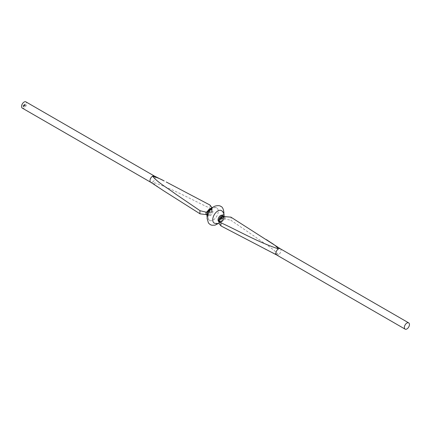 <?xml version="1.0" encoding="UTF-8"?>
<svg xmlns="http://www.w3.org/2000/svg" width="431" height="431" viewBox="0 0 431 431"><rect width="100%" height="100%" fill="white"/><g stroke="black" fill="none" stroke-linecap="round" stroke-linejoin="round"><path stroke-width="0.32" stroke-dasharray="2.15 1.62" d="M22.299 108.122A3.61 2.085 120 0 0 25.079 107.157A3.61 2.085 120 0 0 26.652 103.526A3.61 2.085 120 0 0 25.908 101.872M164.297 191.202L154.777 184.581L152.552 182.103A3.61 2.085 120 0 0 155.101 177.685A3.61 2.085 120 0 0 154.357 176.031A3.61 2.085 120 0 0 154.298 175.999M280.285 248.735L280.312 248.752A3.61 2.085 -60 0 1 281.001 250.368A3.61 2.085 -60 0 1 278.448 254.791C273.055 248.234 263.309 242.933 255.664 237.136L230.924 220.279A7.23 4.175 120 0 0 231.108 218.609A7.23 4.175 120 0 0 230.924 217.149M219.163 223.813L219.32 221.755L220.64 221.453L223.996 219.514L224.432 218.803L230.924 220.279M223.716 216.27L223.657 216.281A3.61 2.085 -60 0 1 223.657 218.819L223.538 219.767A0.603 0.366 62.7 0 1 223.689 219.476L223.689 219.476A0.603 0.366 62.7 0 1 223.996 219.514M223.538 219.767A3.006 1.735 120 0 1 221.879 221.642A3.006 1.735 120 0 1 220.225 221.679A0.603 0.329 57.5 0 1 220.322 221.415L223.84 219.368L221.755 221.917L219.648 222.062A3.61 2.085 -60 0 0 221.453 221.884A3.61 2.085 -60 0 0 223.716 218.991L223.538 219.767L220.225 221.679L219.05 221.48A3.61 2.085 -60 0 1 218.937 221.227M150.715 182.265L150.748 182.281A3.61 2.085 120 0 0 152.552 182.103C173.472 189.069 190.944 199.429 209.935 208.162C211.68 209.051 212.273 210.064 211.718 211.201L210.36 211.643A0.603 0.366 62.7 0 1 210.775 212.397L211.95 212.057A3.61 2.085 120 0 0 211.95 209.52L210.775 209.321A0.603 0.329 57.5 0 1 210.678 209.585L210.678 209.585A0.603 0.329 57.5 0 1 210.36 209.547L211.68 209.245L211.928 207.699M218.792 221.566A3.61 2.085 120 0 0 220.597 221.389A3.61 2.085 120 0 0 223.15 216.971A3.61 2.085 120 0 0 222.401 215.317M218.91 221.636L219.648 222.062A3.61 2.085 -60 0 1 219.19 221.604L219.05 221.48M221.448 210.597A7.219 4.17 -60 0 1 222.946 213.905A7.219 4.17 -60 0 1 219.794 221.168A7.219 4.17 -60 0 1 214.229 223.102M208.054 217.095A7.219 4.17 -60 0 1 211.206 209.832A7.219 4.17 -60 0 1 216.771 207.898A7.219 4.17 -60 0 1 218.264 211.201A7.219 4.17 -60 0 1 215.112 218.469A7.219 4.17 -60 0 1 209.552 220.403A7.219 4.17 -60 0 1 208.054 217.095M210.403 209.611A3.61 2.085 -60 0 1 212.208 209.434A3.61 2.085 -60 0 1 212.957 211.082A3.61 2.085 -60 0 1 210.403 215.505A3.61 2.085 -60 0 1 208.599 215.683A3.61 2.085 -60 0 1 207.85 214.029A3.61 2.085 -60 0 1 210.403 209.611M207.101 213.83A3.61 2.085 120 0 0 207.343 214.719L210.775 212.397A3.006 1.735 -60 0 1 207.462 214.315L207.284 214.73A3.61 2.085 120 0 0 207.742 215.188A3.61 2.085 120 0 0 209.547 215.01A3.61 2.085 120 0 0 211.81 212.117M23.333 106.489L23.301 106.193L23.301 106.597L23.489 106.398M24.195 105.886L24.314 105.611L24.314 106.021L24.637 105.875L24.314 105.611L24.195 105.886M25.343 105.272L25.192 105.622L24.788 105.336L24.826 105.724L24.788 105.336M25.003 105.46L24.933 105.789L25.31 105.692L25.095 105.347M23.43 105.633L23.091 105.288L22.999 105.633M23.215 105.757L23.096 105.32L23.398 105.649M23.716 105.466L23.7 104.975L24.012 105.153L23.376 105.126L24.044 105.132L23.603 105.056M23.813 105.175L23.5 105.59L23.382 105.159L23.683 105.482M24.648 104.679L24.648 104.28L24.89 104.787L24.357 104.706L24.669 104.658M24.955 104.367L25.073 104.685L24.987 104.345M25.375 104.507L25.197 103.979L25.165 104.383L24.761 104.383M24.47 105.029L24.147 104.685M24.357 104.803L23.894 105.121M24.572 104.97L24.152 104.717L24.443 105.045M24.723 105.665L25.041 105.848L24.723 105.665M24.583 105.503L24.551 105.875L24.637 105.476M24.05 105.762L23.964 106.182L24.05 105.762L24.362 105.929L24.05 105.762M24.152 106.236L24.362 105.929L23.937 106.112M23.005 106.576L23.118 106.301L23.118 106.71L23.446 106.565L23.118 106.301L23.005 106.576M264.666 248.962L271.288 252.183L278.448 254.791A3.61 2.085 -60 0 1 276.707 255.001L276.675 254.985M211.95 209.52L211.81 209.396A3.61 2.085 120 0 0 211.352 208.938A3.61 2.085 120 0 0 210.059 208.879M207.004 211.486L210.36 209.547M211.836 207.187L211.95 212.057M210.36 211.643L207.004 213.582L206.568 214.396L208.599 215.683M223.657 218.819L224.432 218.803M219.212 221.577L220.322 221.415A0.603 0.329 57.5 0 1 220.64 221.453M207.462 211.233A3.006 1.735 -60 0 1 209.121 209.358A3.006 1.735 -60 0 1 210.775 209.321L207.462 211.233A0.603 0.366 62.7 0 1 207.311 211.524L207.311 211.524A0.603 0.366 62.7 0 1 207.198 211.551M207.004 213.582A0.603 0.329 57.5 0 1 207.462 214.315M25.165 104.458L24.766 104.442L25.165 104.458M24.89 104.787L24.68 104.264M24.863 104.404L24.863 104.803M24.669 104.884L24.357 104.706L24.669 104.884M24.303 105.126L24.362 104.835M25.036 105.81L24.826 105.53L25.036 105.81M24.826 105.568L24.551 105.482M24.766 105.606L24.551 105.875M24.793 105.978L24.793 105.627M24.524 106.107L24.238 105.956L24.524 106.107M24.265 106.252L24.05 105.967L24.265 106.252M24.12 106.198L23.775 106.15M23.894 106.462L23.522 106.43M23.964 106.457L23.619 106.252M23.705 106.516L23.306 106.193L23.301 106.468M23.543 106.57L23.258 106.769L23.333 106.462L23.032 106.554L23.333 106.462M23.333 106.796L23.048 106.646L23.333 106.796M219.282 219.799A4.213 2.435 120 0 0 219.115 221.028A4.213 2.435 120 0 0 219.282 222.062M224.907 218.819A4.213 2.435 120 0 0 225.074 217.585A4.213 2.435 120 0 0 224.907 216.551M209.935 205.027A7.23 4.175 -60 0 1 209.935 208.162M211.718 208.938A4.213 2.435 -60 0 1 211.718 211.201M219.314 219.713L219.293 221.669M210.236 208.733L212.208 209.434M216.771 207.898L214.223 207.219L212.86 207.386M166.334 182.038L166.021 181.882M209.552 220.403L207.742 218.625L207.155 217.267M224.023 216.486L222.881 219.762L221.836 221.227L219.04 223.312M223.845 213.733L218.14 223.614M207.16 211.632L210.678 209.585L211.788 209.423M211.686 211.287L211.707 209.331"/><path stroke-width="0.65" d="M154.325 176.015L25.908 101.872A3.61 2.085 120 0 0 23.123 102.837A3.61 2.085 120 0 0 21.55 106.473A3.61 2.085 120 0 0 22.299 108.122L150.715 182.265M207.343 214.719L200.076 213.851A7.23 4.175 -60 0 1 200.076 210.721L175.342 193.864C167.691 188.067 157.972 182.787 152.552 176.209C156.765 177.367 160.639 178.951 164.168 180.966L154.293 175.999A3.61 2.085 120 0 0 154.293 175.999A3.61 2.085 120 0 0 152.552 176.209A3.61 2.085 120 0 0 149.999 180.632A3.61 2.085 120 0 0 150.688 182.248A3.61 2.085 120 0 0 150.748 182.281M409.45 324.527A3.61 2.085 120 0 0 408.701 322.878A3.61 2.085 120 0 0 405.921 323.843A3.61 2.085 120 0 0 404.348 327.474A3.61 2.085 120 0 0 405.092 329.128A3.61 2.085 120 0 0 407.877 328.163A3.61 2.085 120 0 0 409.45 324.527M280.188 248.682A3.61 2.085 -60 0 1 280.252 248.719A3.61 2.085 -60 0 1 280.312 248.752L230.924 217.149L224.432 216.604L223.996 217.418L220.64 219.357L219.32 219.557L218.905 221.938L219.163 223.813L221.065 225.973L276.707 255.001A3.61 2.085 -60 0 1 276.643 254.969A3.61 2.085 -60 0 1 275.899 253.315A3.61 2.085 -60 0 1 278.448 248.897A3.61 2.085 -60 0 1 280.188 248.682M218.937 221.227A3.61 2.085 -60 0 1 218.803 220.354A3.61 2.085 -60 0 1 219.05 218.943L219.282 219.799C218.722 220.931 219.32 221.943 221.065 222.838C240.062 231.571 257.501 241.915 278.448 248.897C276.594 246.548 274.003 244.404 270.679 242.459L266.498 239.663M219.05 218.943L219.19 218.883A3.61 2.085 -60 0 1 221.453 215.99A3.61 2.085 -60 0 1 223.258 215.812L222.401 215.317A3.61 2.085 120 0 0 220.597 215.495A3.61 2.085 120 0 0 218.043 219.918A3.61 2.085 120 0 0 218.792 221.566L218.91 221.636M219.04 223.312L216.745 223.781L214.229 223.102A7.219 4.17 -60 0 1 212.736 219.799A7.219 4.17 -60 0 1 215.888 212.531A7.219 4.17 -60 0 1 221.448 210.597C223.312 211.944 224.195 213.577 224.088 215.5L224.023 216.486M210.059 208.879A3.61 2.085 120 0 0 209.547 209.116A3.61 2.085 120 0 0 207.284 212.009L207.462 211.233L207.343 212.181A3.61 2.085 120 0 0 207.101 213.83M200.076 213.851L164.297 191.202M166.334 182.038L209.935 205.027L211.96 207.688M200.076 210.721L206.093 212.181L206.568 212.197L207.289 211.335M211.928 207.699L211.836 207.187M219.19 218.883L220.225 218.603L223.716 216.27L223.538 216.685A3.006 1.735 120 0 0 220.225 218.603A0.603 0.366 62.7 0 0 220.64 219.357M223.996 217.418A0.603 0.329 57.5 0 1 223.538 216.685M224.432 216.604L223.657 216.281M206.568 212.197L207.343 212.181M221.065 222.838A7.23 4.175 120 0 0 220.882 224.513A7.23 4.175 120 0 0 221.065 225.973M206.093 214.449A4.213 2.435 -60 0 1 206.093 212.181M223.834 216.373L223.258 215.812A3.61 2.085 -60 0 1 223.716 216.27M408.701 322.878L280.252 248.719M207.311 211.524L209.245 209.083L210.236 208.733M223.845 213.733L223.91 212.553C223.447 208.873 222.385 206.81 220.726 206.363C219.729 205.129 214.789 205.598 213.28 207.095C209.434 209.962 207.37 213.744 207.09 218.447L208.464 223.026L210.226 224.61L211.896 225.257L215.037 225.149L218.14 223.614M212.86 207.386L211.163 208.087L208.141 211.206L207.381 212.855L206.912 215.5L207.155 217.267M164.502 191.337L150.688 182.248M405.092 329.128L276.643 254.969"/></g></svg>
